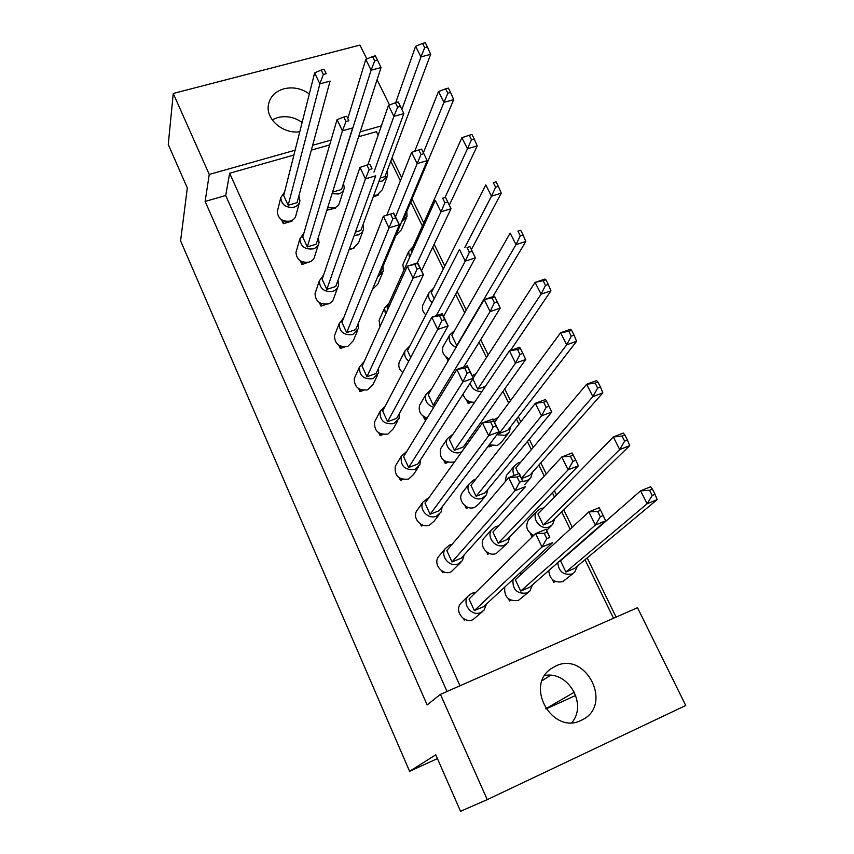 <?xml version="1.0" encoding="UTF-8"?>
<svg xmlns="http://www.w3.org/2000/svg" width="854" height="854" viewBox="0 0 854 854"><rect width="100%" height="100%" fill="white"/><g stroke="black" fill="none" stroke-linecap="round" stroke-linejoin="round"><path stroke-width="1.28" d="M309.329 93.919C301.483 88.41 293.029 86.692 283.966 88.784C274.529 91.666 269.277 97.516 268.209 106.344C266.683 120.307 283.806 134.142 299.786 131.783M302.135 122.464C294.534 117.126 286.346 115.493 277.571 117.574L272.17 119.773M581.254 720.328L582.396 719.751C613.279 704.838 585.919 650.833 555.698 666.045L551.193 668.65C524.399 685.965 552.645 735.294 581.254 720.328M571.87 722.633C587.659 704.272 568.059 670.678 544.745 675.525M447.026 691.473L225.702 195.513L205.131 201.448L427.16 704.902L440.44 694.377L487.25 799.632L460.541 811.3L435.775 754.808L409.589 771.311L180.589 240.839L187.314 187.987L168.259 144.518L173.245 93.47L359.982 45.091L366.836 58.979M409.589 771.311L437.429 758.587M545.973 709.001L575.735 695.412M574.379 692.178L545.791 708.735M487.25 799.632L685.741 705.5L637.5 607.696L440.44 694.377M295.132 150.219L209.251 174.44L173.245 93.47M381.354 125.901L360.196 131.868M331.085 140.077L312.639 145.287M389.531 104.989L377.073 79.753M205.131 201.448L209.251 174.44M616.086 617.111L587.2 557.908M572.233 527.228L563.779 509.902M556.498 495L554.385 490.666M546.229 473.938L540.817 462.847M533.259 447.368L529.288 439.223M520.801 421.823L518.303 416.709M510.489 400.686L504.735 388.901M488.157 354.922L480.706 339.646M466.263 310.055L457.178 291.427M444.795 266.053L434.142 244.212M423.744 222.894L412.066 198.971M401.647 177.621L392.007 157.841M378.141 135.188L376.433 131.687L358.616 136.725M329.665 144.924L311.326 150.123M293.915 155.044L229.662 173.245L225.702 195.513M348.998 249.848L354.485 247.841M300.277 260.801L301.985 264.526L310.824 261.399M396.053 235.16L397.163 234.572M373.283 196.719L378.034 195.288L378.29 194.595M326.868 210.233L335.515 208.056L335.761 207.298M281.542 219.734L283.357 223.705L292.036 221.101L292.26 220.268M390.78 161.128L400.377 180.834M410.753 202.12L422.367 225.958M432.722 247.212L443.322 268.967M455.652 294.256L464.693 312.81M479.062 342.305L486.47 357.527M502.974 391.378L508.685 403.12M516.467 419.079L518.954 424.171M527.398 441.518L531.348 449.62M538.863 465.046L544.254 476.094M552.367 492.758L554.47 497.071M561.708 511.92L570.12 529.181M585.011 559.744L613.514 618.243M459.996 685.773L229.662 173.245M445.841 356.844L448.254 360.644M466.369 399.747L468.163 403.472L471.6 402.223M488.445 445.873L488.947 446.92L491.883 445.809M530.323 533.398L531.722 536.301L533.579 535.543M552.463 579.674L553.723 582.289L555.463 581.542M548.706 571.155L548.695 571.785M319.364 302.626L320.955 306.106L326.559 304.28M338.814 345.229L340.276 348.453L344.664 346.97M358.627 388.645L359.972 391.591L363.537 390.342M378.813 432.893L380.03 435.561L382.955 434.494M399.394 477.984L400.483 480.364L402.864 479.457M420.381 523.961L421.321 526.043L423.242 525.285M441.774 570.846L442.575 572.607L444.08 571.988M463.594 618.659L464.245 620.089L465.387 619.609M402.778 372.6L402.778 372.611C399.298 369.729 398.103 366.313 399.17 362.363L400.206 360.324M423.146 416.165L424.619 419.325L426.904 418.492M443.899 460.562L445.244 463.444L447.912 462.43M465.056 505.814L466.263 508.408L468.472 507.532M486.62 551.94L487.687 554.235L489.502 553.499M508.61 598.985L509.528 600.949L510.98 600.341M550.499 675.3L542.173 680.67M284.628 191.872L280.763 197.701C281.66 204.928 286.111 208.098 294.107 207.202C297.48 206.07 299.423 203.903 299.935 200.711L298.9 195.844M277.796 209.636L277.272 211.749C278.137 218.87 282.503 221.976 290.371 221.079C293.68 219.948 295.591 217.813 296.103 214.664L299.37 202.793M288.172 205.27L319.887 83.841L314.635 72.889L283.699 195.534L288.172 205.27L297.053 202.644L330.082 81.119L319.887 83.841L323.324 74.458L326.196 73.7L324.072 69.313L321.211 70.06L323.324 74.458M324.072 69.313L326.196 73.7M321.211 70.06L314.635 72.889M283.357 223.705L284.072 220.951M332.057 193.687L338.707 193.965C341.792 192.951 343.639 190.986 344.269 188.093L343.532 183.311M327.68 207.661L334.213 207.917C337.245 206.914 339.07 204.971 339.678 202.12L343.66 189.962M332.686 191.68L371.106 70.188L365.8 59.417L347.93 118.13M332.857 192.054L341.525 189.481L381.033 67.541L371.106 70.188L374.703 60.88L377.489 60.143L375.354 55.83L372.557 56.556L374.703 60.88M372.557 56.556L365.8 59.417M381.033 67.541L377.489 60.143M327.029 210.596L327.925 207.746M378.92 181.411L382.282 181.037L387.567 175.721L387.086 171.013M373.753 195.438L377.073 195.064L382.272 189.802L386.947 177.376M401.871 109.44L420.979 56.898L415.61 46.308L395.669 102.693M380.147 178.07L384.994 176.629L430.64 54.325L420.979 56.898L424.716 47.664L427.427 46.949L425.271 42.7L422.549 43.415L424.716 47.664M422.549 43.415L415.61 46.308M430.64 54.325L427.427 46.949M303.885 233.131L299.85 238.949C300.576 246.496 305.059 249.795 313.29 248.856C316.546 247.735 318.467 245.621 319.076 242.504L318.275 237.647M296.605 250.147L295.975 252.357C296.669 259.797 301.078 263.043 309.169 262.103C312.361 260.982 314.261 258.89 314.859 255.826L318.382 244.682M307.301 246.923L342.422 130.822L337.052 119.635L302.754 237.017L307.301 246.923L316.226 244.18L352.659 127.951L342.422 130.822L345.987 121.535L348.87 120.734L346.703 116.24L343.82 117.041L345.987 121.535M346.703 116.24L348.87 120.734M343.82 117.041L337.052 119.635M301.985 264.526L302.754 261.986M354.218 235.405L358.669 234.818L362.064 232.405L363.569 229.31L363.057 224.517M349.393 248.749L353.193 248.354L358.595 242.717L362.854 231.231M373.967 172.134L393.886 116.4L388.463 105.394L367.882 164.779M355.413 232.107L360.89 230.42L403.857 113.603L393.886 116.4L397.612 107.177L400.409 106.398L398.22 101.978L395.423 102.758L397.612 107.177M395.423 102.758L388.463 105.394M403.857 113.603L400.409 106.398M401.743 221.517L407.027 216.361L406.771 211.632M396.139 234.946L401.337 229.854L406.323 218.048M423.37 152.727L443.973 102.352L438.497 91.527L414.713 151.318M403.515 217.29L404.529 216.969L453.677 99.63L443.973 102.352L447.848 93.193L450.57 92.435L448.371 88.101L445.639 88.848L447.848 93.193M445.639 88.848L438.497 91.527M453.677 99.63L450.57 92.435M323.559 275.137L319.3 280.913C319.823 288.812 324.328 292.281 332.836 291.31C335.953 290.2 337.864 288.15 338.558 285.14L338.003 280.283M315.799 291.374L315.03 293.68C315.532 301.462 319.962 304.867 328.32 303.885C331.373 302.796 333.252 300.768 333.935 297.8L337.736 287.392M326.804 289.378L365.448 178.849L359.961 167.405L322.161 279.269L326.804 289.378L335.761 286.496L375.739 175.817L365.448 178.849L369.152 169.647L372.045 168.804L369.835 164.214L366.942 165.057L369.152 169.647M369.835 164.214L372.045 168.804M366.942 165.057L359.961 167.405M320.955 306.106L321.766 303.789M364.242 361.498L359.417 367.071C359.342 375.803 363.889 379.667 373.059 378.653L378.546 373.081L378.557 368.181M355.392 376.048L354.314 378.461C354.229 387.054 358.691 390.844 367.7 389.84L373.091 384.332L377.415 375.408M366.932 376.721L413.058 278.126L407.326 266.17L362.107 366.227L366.932 376.721L375.963 373.582L423.456 274.742L413.058 278.126L417.04 269.127L419.965 268.188L417.649 263.395L414.734 264.334L417.04 269.127M414.734 264.334L407.326 266.17L417.702 262.829L423.456 274.742L419.965 268.188M417.702 262.829L417.649 263.395M359.972 391.591L360.836 389.744M406.963 451.136L401.305 456.271C400.27 466.006 404.785 470.405 414.863 469.444L419.88 464.811L420.584 459.698M396.715 463.839L395.306 466.167C394.27 475.753 398.701 480.065 408.596 479.105L413.528 474.536L418.449 466.999M408.628 467.512L462.868 381.973L456.858 369.451L403.622 456.602L408.628 467.512L417.734 464.096L473.351 378.215L462.868 381.973L467.149 373.209L470.095 372.163L467.682 367.135L464.725 368.181L467.149 373.209M464.725 368.181L456.858 369.451L467.341 365.747L473.351 378.215L470.095 372.163M467.341 365.747L467.682 367.135M400.483 480.364L401.348 478.998M452.076 544.361L449.652 544.98L445.276 548.62C439.885 556.242 449.802 567.857 458.342 563.864L462.43 560.619L464.128 554.94M439.895 555.015L438.305 556.904C432.999 564.409 442.714 575.809 451.104 571.87L460.882 562.327M452.001 561.943L515.005 490.698L508.717 477.589L446.791 550.595L452.001 561.943L461.192 558.217L525.584 486.545L515.005 490.698L519.616 482.2L522.595 481.037L520.065 475.785L517.086 476.938L519.616 482.2M517.086 476.938L508.717 477.589L519.285 473.479L522.595 481.037M519.285 473.479L520.065 475.785M442.575 572.607L443.365 571.71M377.617 276.899L383.211 271.337L382.944 266.533M372.333 289.591L377.842 284.115L382.389 273.301M395.509 216.809L417.158 163.605L411.617 152.364L386.83 215.187M379.454 272.49L380.617 272.116L427.171 160.648L417.158 163.605L421.011 154.467L423.83 153.645L421.598 149.14L418.78 149.952L421.011 154.467M418.78 149.952L411.617 152.364M427.171 160.648L423.83 153.645M409.984 345.785L405.063 350.813C403.974 354.826 405.202 358.296 408.746 361.221M436.351 315.702L465.249 261.153L459.463 249.411L407.507 350.61L410.721 357.452M443.589 316.514L475.358 257.876L465.249 261.153L469.39 252.218L472.23 251.3L469.892 246.592L467.053 247.5L469.39 252.218M467.053 247.5L469.892 246.592M475.358 257.876L472.23 251.3M453.122 434.056L447.389 438.625C443.375 445.852 452.812 455.598 460.584 452.225L461.929 451.585M441.86 446.856L440.6 448.734C439.105 458.417 443.418 462.868 453.527 462.099L454.851 461.459M454.445 450.314L515.517 363.131L509.464 350.845L449.385 439.575L454.445 450.314L463.327 446.973L525.712 359.481L515.517 363.131L519.969 354.421L522.829 353.396L520.385 348.475L517.524 349.489L519.969 354.421M517.524 349.489L509.464 350.845L519.648 347.247L520.385 348.475M525.712 359.481L522.829 353.396M465.996 445.905L466.113 443.066M445.244 463.444L446.3 461.929M498.565 525.904L495.662 526.555L491.765 529.587C485.862 536.91 495.811 549.165 504.426 545.13L508.045 542.418L509.987 536.643M485.307 536.686L483.983 538.137C478.176 545.354 487.922 557.384 496.387 553.403L506.764 543.731M498.181 543.219L568.124 469.828L561.783 456.975L492.929 532.053L498.181 543.219L507.137 539.589L578.393 465.793L568.124 469.828L572.895 461.373L575.788 460.242L573.226 455.086L570.344 456.207L572.895 461.373M570.344 456.207L561.783 456.975L572.052 452.983L573.226 455.086M578.393 465.793L575.788 460.242M487.687 554.235L488.701 553.168M413.101 246.667L408.671 251.503L409.482 257.737M403.675 262.744L402.896 264.494L403.675 270.643M445.105 197.349L467.469 148.767L461.875 137.718L411.158 251.001L411.852 252.453M449.311 205.184L477.215 145.895L467.469 148.767L471.472 139.704L474.216 138.903L471.963 134.462L469.22 135.263L471.472 139.704M469.22 135.263L461.875 137.718M477.215 145.895L474.216 138.903M454.616 330.466L449.62 335.035C448.169 340.522 450.314 344.621 456.079 347.343M443.963 345.016L442.991 346.735C441.55 352.147 443.653 356.182 449.311 358.851M456.73 345.539L515.997 244.66L510.158 233.11L451.83 335.366L456.73 345.539L457.242 345.358M492.801 296.658L525.829 241.458L515.997 244.66L520.289 235.779L523.054 234.882L520.694 230.249L517.93 231.146L520.289 235.779M517.93 231.146L520.694 230.249M525.829 241.458L523.054 234.882M447.752 360.826L448.98 358.733M498.128 417.446L493.484 419.965M496.911 434.718L505.194 435.423L509.358 432.007L510.532 426.754M489.257 444.817L497.391 445.489L501.49 442.126L508.237 433.448M498.629 432.455L499.142 433.533L566.693 344.824L560.587 332.761L494.583 422.239M499.142 433.533L507.82 430.277L576.599 341.28L566.693 344.824L571.283 336.156L574.069 335.163L571.614 330.327L568.828 331.32L571.283 336.156M568.828 331.32L560.587 332.761L570.483 329.26L571.614 330.327M576.599 341.28L574.069 335.163M488.947 446.92L490.207 445.265M543.849 507.927L540.529 508.578L537.049 511.151C530.772 518.175 540.731 530.91 549.368 526.854L552.591 524.559L554.716 518.73M529.619 518.805L528.509 519.947C525.05 526.384 526.779 531.54 533.718 535.415M543.219 524.964L619.705 449.567L613.321 436.949L537.924 513.98L543.219 524.964L551.951 521.42L629.686 445.649L619.705 449.567L624.626 441.144L627.434 440.056L624.861 434.985L622.054 436.084L624.626 441.144M622.054 436.084L613.321 436.949L623.292 433.074L624.861 434.985M629.686 445.649L627.434 440.056M531.722 536.301L532.939 535.095M343.671 317.923L339.155 323.613C339.401 331.918 343.938 335.558 352.755 334.565L358.381 328.651L358.093 323.794M335.387 333.338L334.469 335.707C334.715 343.874 339.166 347.461 347.824 346.457L353.353 340.629L357.41 330.957M346.671 332.633L388.997 227.933L383.382 216.243L341.942 322.342L346.671 332.633L355.67 329.633L399.33 224.73L388.997 227.933L392.829 218.837L395.744 217.941L393.481 213.254L390.566 214.14L392.829 218.837M390.566 214.14L383.382 216.243L393.715 213.084L399.33 224.73L395.744 217.941M340.276 348.453L341.12 346.361M385.325 405.896L380.126 411.286C379.624 420.499 384.172 424.609 393.758 423.605L399.053 418.449L399.384 413.485M375.835 419.538L374.586 421.94C374.073 431.014 378.536 435.038 387.951 434.046L393.15 428.954L397.761 420.744M387.577 421.673L437.686 329.452L431.814 317.229L382.667 410.977L387.577 421.673L396.651 418.396L448.115 325.897L437.686 329.452L441.806 320.581L444.742 319.577L442.383 314.678L439.447 315.67L441.806 320.581M439.447 315.67L431.814 317.229L442.244 313.706L448.115 325.897L444.742 319.577M442.244 313.706L442.383 314.678M380.03 435.561L380.905 433.949M429.188 497.263L423.008 502.045C418.684 509.592 428.324 519.808 436.394 516.19L441.016 512.186L442.158 506.849M418.065 508.995L416.538 511.151C412.279 518.581 421.727 528.615 429.647 525.039L434.195 521.1L439.479 514.193M430.106 514.257L488.637 435.7L482.489 422.89L424.993 503.134L430.106 514.257L439.244 510.692L499.163 431.75L488.637 435.7L493.078 427.075L496.046 425.965L493.559 420.83L490.602 421.929L493.078 427.075M490.602 421.929L482.489 422.89L493.014 418.994L499.163 431.75L496.046 425.965M493.014 418.994L493.559 420.83M421.321 526.043L422.164 524.911M475.646 592.505L471.878 593.242L468.163 596.039C461.47 603.586 471.632 616.93 480.749 612.51L484.101 610.108L486.502 603.981M462.185 601.974L460.68 603.479C454.093 610.888 464.042 623.996 472.999 619.641L482.681 611.411M474.354 610.589L542.012 546.998L535.575 533.579L469.027 599.006L474.354 610.589L483.567 606.714L552.634 542.632L542.012 546.998L546.795 538.66L549.784 537.433L547.19 532.042L544.201 533.27L546.795 538.66M544.201 533.27L535.575 533.579L546.186 529.266L549.784 537.433M546.186 529.266L547.19 532.042M464.245 620.089L464.96 619.417M389.189 302.86L384.578 308.038L385.464 314.55M380.03 318.232L379.112 320.271L379.977 326.687M417.222 262.989L440.942 211.845L435.273 200.359L387.15 307.387L387.94 309.063M421.534 270.761L450.997 208.728L440.942 211.845L444.934 202.804L447.763 201.939L445.478 197.327L442.65 198.192L444.934 202.804M442.65 198.192L445.478 197.327M450.997 208.728L447.763 201.939M431.281 389.499L425.986 394.334C424.459 400.633 427.021 404.988 433.672 407.411M420.819 403.195L419.656 405.18C418.14 411.372 420.648 415.663 427.181 418.044M433.202 405.202L490.1 311.571L484.186 299.562L428.249 394.665L433.202 405.202L435.54 404.358M463.733 367.028L500.252 308.113L490.1 311.571L494.391 302.743L497.252 301.772L494.861 296.957L492.011 297.918L494.391 302.743M492.011 297.918L484.186 299.562L494.317 296.146L494.861 296.957M500.252 308.113L497.252 301.772M424.619 419.325L425.676 417.574M475.539 479.51L473.692 480.001L469.305 483.695C464.427 491.018 474.13 501.906 482.286 498.224L486.449 494.85L487.847 489.406M463.359 491.338L462.025 493.046C457.221 500.252 466.732 510.948 474.749 507.308L478.838 503.988L485.136 496.43M476.094 496.313L541.521 415.866L535.33 403.301L470.949 485.36L476.094 496.313L485.019 492.833L551.748 412.034L541.521 415.866L546.122 407.283L549.005 406.205L546.507 401.166L543.624 402.234L546.122 407.283M543.624 402.234L535.33 403.301L545.546 399.512L546.507 401.166M551.748 412.034L549.005 406.205M466.263 508.408L467.309 507.116M513.03 579.375C512.304 589.655 516.958 594.192 527.003 592.975L529.928 590.979L532.533 584.798M504.757 587.05C504.02 597.149 508.589 601.6 518.442 600.394L528.786 591.971M520.705 591.075L595.355 525.061L588.865 511.898L515.346 579.685L520.705 591.075L529.693 587.285L605.667 520.812L595.355 525.061L600.298 516.745L603.202 515.56L600.586 510.276L597.683 511.461L600.298 516.745M597.683 511.461L588.865 511.898L599.166 507.703L600.586 510.276M605.667 520.812L603.202 515.56M522.232 573.333L519.221 573.632M509.528 600.949L510.478 600.116M433.629 288.182L428.932 292.901C427.907 296.541 428.975 299.786 432.124 302.647M423.616 303.512L422.741 305.262C421.716 308.849 422.762 312.052 425.858 314.859M464.715 247.724L491.477 196.196L485.755 184.902L431.302 292.794L434.152 298.708M471.376 249.571L501.255 193.164L491.477 196.196L495.619 187.218L498.373 186.375L496.067 181.838L493.313 182.681L495.619 187.218M493.313 182.681L496.067 181.838M501.255 193.164L498.373 186.375M476.105 373.54L472.187 375.813M470.127 383.19C471.952 388.944 475.891 391.698 481.966 391.463M463.049 394.132C464.822 399.789 468.697 402.501 474.664 402.245M472.849 378.984L477.738 389.114L541.073 294.182L535.095 282.386L473.233 377.98M477.738 389.114L485.435 386.339M510.457 350.492L550.937 290.819L541.073 294.182L545.503 285.407L548.279 284.467L545.877 279.738L543.101 280.678L545.503 285.407M543.101 280.678L535.095 282.386L544.948 279.066L545.877 279.738M550.937 290.819L548.279 284.467M468.163 403.472L469.412 401.593M520.694 462.217L518.399 462.772L514.428 465.932C512.613 468.889 512.528 472.07 514.183 475.464M523.064 481.304L527.067 480.695L530.814 477.813L532.426 472.305M507.543 474.13L506.401 475.497L505.109 481.848M521.538 478.155L592.9 396.608L586.655 384.268L515.773 468.035L518.549 473.767M521.719 478.507L529.672 475.411L602.849 392.872L592.9 396.608L597.661 388.058L600.458 387.011L597.939 382.069L595.142 383.104L597.661 388.058M595.142 383.104L586.655 384.268L596.594 380.585L597.939 382.069M602.849 392.872L600.458 387.011M557.769 562.722C558.815 571.7 563.587 575.436 572.105 573.931L574.678 572.244L577.421 566.053M548.738 570.632C549.73 579.45 554.417 583.111 562.786 581.627L573.76 573.002M565.914 572.031L647.14 503.753L640.596 490.847L560.512 560.832L565.914 572.031L574.678 568.348L657.153 499.633L647.14 503.753L652.232 495.469L655.05 494.317L652.413 489.139L649.595 490.281L652.232 495.469M649.595 490.281L640.596 490.847L650.609 486.769L652.413 489.139M657.153 499.633L655.05 494.317M567.59 554.652L567.045 554.609M553.723 582.289L554.897 581.286M280.763 197.701L277.272 211.749M299.85 238.949L295.975 252.357M319.3 280.913L315.03 293.68M359.417 367.071L354.314 378.461M401.305 456.271L395.306 466.167M445.276 548.62L438.305 556.904M405.063 350.813L399.17 362.363M447.389 438.625L440.6 448.734M491.765 529.587L483.983 538.137M408.671 251.503L402.896 264.494M449.62 335.035L442.991 346.735M537.049 511.151L528.509 519.947M551.524 525.584L546.677 530.27M339.155 323.613L334.469 335.707M380.126 411.286L374.586 421.94M423.008 502.045L416.538 511.151M468.163 596.039L460.68 603.479M384.578 308.038L379.112 320.271M425.986 394.334L419.656 405.18M469.305 483.695L462.025 493.046M428.932 292.901L422.741 305.262M514.428 465.932L506.401 475.497M529.693 479.073L524.687 484.677"/></g></svg>
